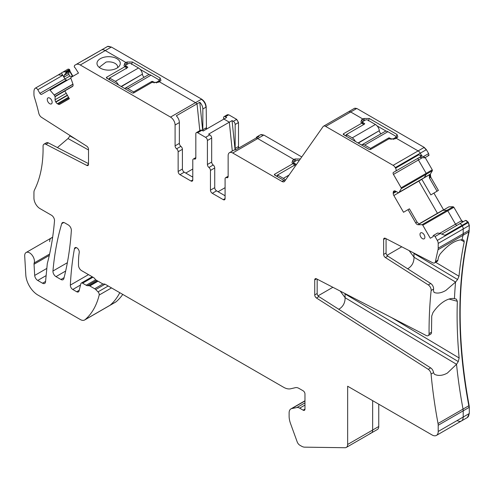 <?xml version="1.0" encoding="UTF-8"?>
<svg xmlns="http://www.w3.org/2000/svg" width="494" height="494" viewBox="0 0 494 494"><rect width="100%" height="100%" fill="white"/><g stroke="black" fill="none" stroke-linecap="round" stroke-linejoin="round"><path stroke-width="0.74" d="M458.265 361.571L456.53 364.3L345.133 297.74L345.016 293.905L458.265 361.571L459.136 357.989A452.516 261.264 60 0 1 457.339 301.284L456.345 299.142L454.072 298.537M52.648 237.194L51.117 238.077A6.897 3.983 -120 0 1 52.568 237.762A6.897 3.983 -120 0 0 51.117 238.077A6.897 3.983 -120 0 0 49.703 241.634M122.759 294.405A103.481 59.743 -120 0 1 116.176 301.723A8.626 4.977 -120 0 1 115.75 302.025L109.649 305.545A8.626 4.977 -120 0 0 110.082 305.243A103.481 59.743 -120 0 0 119.783 292.689A103.481 59.743 -120 0 1 110.082 305.243L85.079 319.674A103.481 59.743 -120 0 0 99.189 295.035A2.587 1.494 -120 0 0 98.034 291.88L95.725 289.577A4.323 2.495 -120 0 0 94.681 288.762L89.803 285.946A2.161 1.247 -120 0 0 89.161 285.736L87.463 285.668A4.329 2.495 -120 0 1 86.178 285.254L82.597 283.192A2.587 1.494 -120 0 0 81.306 283.062A2.587 1.494 -120 0 0 80.825 283.766L79.046 290.972A3.452 1.995 -120 0 1 78.404 291.911A3.452 1.995 -120 0 1 76.681 291.744L72.779 289.49A3.452 1.995 -120 0 1 70.346 285.112A362.287 209.166 -120 0 1 74.433 248.735A3.452 1.995 -120 0 1 75.107 247.655A3.452 1.995 -120 0 1 77.953 248.791A3.452 1.995 -120 0 1 79.238 252.514A69.024 39.847 -120 0 0 78.509 261.771L78.509 265.34A4.316 2.489 -120 0 0 81.559 270.619L93.347 277.424A4.341 2.507 -120 0 1 95.126 279.116A2.606 1.501 -120 0 0 96.194 280.123L102.289 283.642A4.335 2.501 -120 0 0 103.894 284.044A4.335 2.501 -120 0 1 105.5 284.445L283.63 387.284A17.358 10.022 -120 0 0 290.626 388.778L295.48 387.654A8.676 5.008 -120 0 1 298.975 388.401L303.143 390.803A2.587 1.494 -120 0 1 304.971 393.971L304.971 409.112L303.143 410.168A2.587 1.494 -120 0 0 304.434 410.298A2.587 1.494 -120 0 0 304.971 409.112M370.086 433.294A6.465 3.736 -120 0 0 371.315 432.991A6.465 3.736 -120 0 0 372.655 430.027L372.655 400.665L372.655 430.027L347.653 444.464A6.465 3.736 -120 0 1 346.313 447.422A6.465 3.736 -120 0 1 345.084 447.725L304.662 447.156A10.386 5.996 -120 0 1 301.451 446.156L299.864 445.242A4.31 2.489 -120 0 1 297.172 441.821L290.546 423.599A17.321 9.997 -120 0 1 289.12 416.164L289.12 412.854A8.626 4.977 -120 0 1 290.904 408.909A8.626 4.977 -120 0 1 291.806 408.569L296.919 407.538A6.941 4.008 -120 0 1 299.648 408.149L303.143 410.168M457.104 420.555A8.62 4.977 -120 0 0 461.415 420.981A8.62 4.977 -120 0 0 463.205 417.035L463.205 410.835A8.62 4.977 -120 0 0 463.032 409.081L438.03 423.512A452.516 261.264 -120 0 1 431.077 374.075L433.534 372.655L433.46 372.235A4.31 2.489 60 0 0 430.644 367.888L318.902 296.61A2.587 1.494 60 0 1 317.167 293.504L317.167 279.166M338.662 309.219L339.681 308.707C343.287 306.218 345.102 302.563 345.133 297.74L340.23 291.089L345.133 297.74L456.53 364.3A452.516 261.264 -120 0 0 463.032 409.081A452.516 261.264 -120 0 1 456.53 364.3L447.379 373.056C442.809 375.613 438.616 376.082 434.788 374.458L434.603 374.359M463.81 240.121L464.23 241.819A452.516 261.264 -120 0 0 458.994 276.251L457.592 279.518L455.561 282.062A452.516 261.264 -120 0 0 454.461 298.592L456.345 299.142M457.592 279.518L413.916 253.422L414.034 257.251L409.131 250.6L414.034 257.251L455.561 282.062L414.034 257.251C414.009 262.079 412.187 265.735 408.581 268.223L407.569 268.73M467.367 417.535L469.3 413.509L469.3 407.315L468.997 407.488A8.62 4.977 -120 0 0 468.825 405.735A452.516 261.264 -120 0 1 468.825 231.945L463.032 235.286A452.516 261.264 -120 0 0 462.001 239.769C455.345 240.016 448.033 244.783 440.074 254.077L438.53 257.047A452.516 261.264 60 0 0 437.9 260.159A4.31 2.489 60 0 1 437.073 261.468L434.634 262.876A4.31 2.489 60 0 1 432.633 262.752L385.363 238.318A2.587 1.494 60 0 0 384.165 238.244A2.587 1.494 60 0 0 383.628 239.429L383.628 254.422L386.067 253.014L386.067 238.682M469.3 407.315L469.127 405.562C457.172 340.724 457.172 282.79 469.127 231.766L468.825 231.945A8.62 4.977 -120 0 0 468.997 230.383L463.205 233.73A8.62 4.977 -120 0 1 463.032 235.286A8.62 4.977 -120 0 0 463.205 233.73L463.205 228.994A4.31 2.489 -120 0 0 462.31 225.986L461.989 225.431A2.587 1.494 -120 0 0 459.401 223.943L441.797 234.107M457.246 225.184L465.502 220.417L468.405 222.467L469.3 225.468L469.127 231.766M463.032 221.843A1.723 0.994 -120 0 1 461.316 220.843L455.524 224.19A1.723 0.994 -120 0 0 457.24 225.19A1.723 0.994 -120 0 1 455.524 224.19L447.792 210.802A0.865 0.5 -120 0 0 447.089 210.265L442.877 210.333L418.974 224.128M442.136 210.759L448.972 206.813L453.183 206.745L453.893 207.282L461.618 220.67L463.347 221.664M437.048 191.234L429.397 177.982L429.397 174.666L430.07 174.277A3.02 1.741 -120 0 0 430.465 177.365L430.768 177.185L438.394 190.394L430.848 194.908L421.864 179.347L418.85 181.088A3.02 1.741 -120 0 1 418.77 180.934A3.02 1.741 -120 0 0 418.85 181.088L437.437 213.272A3.02 1.741 -120 0 0 437.523 213.42A3.02 1.741 -120 0 1 437.437 213.272L418.789 224.041M423.383 178.272L424.179 177.791L426.285 174.234A0.865 0.5 -120 0 0 426.174 173.351L418.443 159.963L393.446 174.401L401.171 187.782A0.865 0.5 -120 0 1 401.282 188.665L399.121 192.277L429.163 174.938L424.124 177.846L426.285 174.234A0.865 0.5 -120 0 0 426.174 173.351L418.443 159.963A1.723 0.994 -120 0 1 418.443 157.975L421.895 155.981L420.283 153.189A4.31 2.489 -120 0 0 418.122 150.911L396.132 138.215L394.91 138.919L389.118 138.74L370.438 149.528L369.382 149.528L343.305 134.473L343.305 133.862L361.985 123.074L360.886 122.234L361.676 119.733L362.899 119.029L350.691 111.984A4.31 2.489 -120 0 0 348.536 111.768A4.31 2.489 -120 0 0 348.054 112.218M428.082 155.394L428.669 155.554L424.704 157.839L425.038 157.648L423.457 156.573L428.638 153.585L426.378 149.67L424.223 147.391L356.791 108.464L350.691 111.984L362.899 119.029L363.677 121.042L362.899 119.029L363.812 118.498L369.302 118.498L397.046 134.516L397.837 137.023L396.132 138.215L418.122 150.911L393.125 165.348L325.694 126.415A4.31 2.489 -120 0 0 323.539 126.198A4.31 2.489 -120 0 0 323.051 126.649L284.68 181.242A4.31 2.489 -120 0 1 284.192 181.693A4.31 2.489 -120 0 1 282.037 181.477L232.717 153.004A6.465 3.736 -120 0 0 229.482 152.683A6.465 3.736 -120 0 0 228.142 155.641L228.142 176.469A2.587 1.494 -120 0 1 227.604 177.655A2.587 1.494 -120 0 1 226.616 177.673A2.587 1.494 60 0 0 225.628 177.692L228.142 176.241M275.843 175.79L274.405 174.345L293.084 163.563L291.985 162.724L292.775 160.217L293.998 159.513L294.776 161.526L293.998 159.513L257.714 138.567A6.465 3.736 -120 0 0 256.195 137.993L235.465 149.96A6.465 3.736 -120 0 0 233.748 150.219L229.482 152.683M235.088 149.917L232.069 120.592L229.321 122.179L232.304 151.053L229.321 122.179L223.912 119.054L203.182 131.021L201.923 130.293A2.587 1.494 60 0 0 200.632 130.169L196.359 132.633A2.587 1.494 60 0 1 197.656 132.756L201.923 130.293M176.617 148.805L180.884 146.341A2.587 1.494 -120 0 1 182.41 149.305L178.143 151.769A2.587 1.494 -120 0 0 176.617 148.805A2.587 1.494 60 0 1 175.092 145.841L175.092 125.013A6.465 3.736 60 0 0 170.523 117.09L195.519 102.659L197.038 103.839L199.804 130.644L197.038 103.839L199.786 102.252A6.465 3.736 60 0 1 202.836 108.995L206.189 107.062C205.918 103.691 204.393 101.048 201.62 99.14L111.372 47.035L107.55 46.479M106.414 77.972L106.414 77.36L106.414 77.972L132.491 93.026L133.547 93.026L152.226 82.239L158.018 82.418L159.241 81.714L195.519 102.659L159.241 81.714L160.951 80.516L160.155 78.015L132.411 61.997L126.921 61.997L126.007 62.528L105.278 50.561A8.62 4.977 -120 0 0 101.863 49.795A2.587 1.494 -120 0 0 101.597 49.894L84.795 59.595M107.859 78.805L106.414 77.36L125.093 66.579L124 65.739L124.791 63.232L126.007 62.528L126.791 64.541L126.007 62.528L105.278 50.561A8.62 4.977 -120 0 0 101.863 49.795A2.587 1.494 -120 0 0 101.597 49.894L107.389 46.553A2.587 1.494 -120 0 0 107.389 46.553L107.692 46.374M64.912 91.007L55.087 96.676L54.186 94.99L50.055 90.174A0.865 0.5 -120 0 0 49.344 89.889L66.616 79.923M72.624 76.453L69.642 71.284L68.839 72.606L68.802 74.353L69.802 76.088L64.893 78.923A1.723 0.994 -120 0 0 66.604 79.929A1.723 0.994 -120 0 1 64.893 78.923L61.441 72.951L68.184 69.055L69.549 69.419L69.944 71.105L72.927 76.274M70.173 135.603L68.011 138.548L88.506 149.972L68.011 138.548L57.403 147.564M345.016 293.905L344.966 293.535M463.6 240.028L462.001 239.769A452.516 261.264 -120 0 1 463.032 235.286L438.03 249.723A8.62 4.977 -120 0 0 438.203 248.161L438.203 243.425A4.31 2.489 -120 0 0 437.307 240.417L435.047 236.509L440.234 233.514L444.915 235.292L461.989 225.431A2.587 1.494 -120 0 0 459.401 223.943M378.75 426.507L372.655 430.027A6.465 3.736 -120 0 1 371.315 432.991L377.41 429.471A6.465 3.736 -120 0 0 378.75 426.507L378.75 404.185M413.916 253.422L413.867 253.052M433.911 193.092L443.624 209.901M429.397 174.666L399.121 192.277L424.124 177.846M430.768 177.185L430.373 174.098L432.38 170.714L432.269 169.831L425.186 157.567M424.704 157.839L419.443 157.395L418.443 157.975A1.723 0.994 -120 0 0 418.443 159.963L422.524 157.611M423.457 156.573L421.895 155.981L420.283 153.189A4.31 2.489 -120 0 0 418.122 150.911L424.223 147.391M232.717 153.004L257.714 138.567L293.998 159.513L294.912 158.988L295.69 161.001M300.346 158.957L294.912 158.988M301.754 156.95L263.815 135.047L260.431 134.819M263.815 135.047L257.714 138.567A6.465 3.736 -120 0 0 256.195 137.993L258.942 136.406A6.465 3.736 -120 0 0 257.226 136.665A6.465 3.736 -120 0 0 256.145 138.017M232.069 120.592L233.329 121.32A2.587 1.494 60 0 1 235.156 124.488L235.156 148.422L238.509 146.49L238.509 122.549L236.682 119.381L228.753 114.806L227.314 114.781M223.572 119.252L223.572 117.8A2.587 1.494 60 0 1 224.103 116.615A2.587 1.494 60 0 1 225.4 116.738L226.66 117.467L223.912 119.054L229.321 122.179L208.592 134.146L209.851 134.874L205.584 137.338L197.656 132.756M202.719 130.756L199.786 102.252M69.802 76.088L72.235 76.681M68.839 72.606L64.183 75.292L63.887 77.188L61.441 72.951L57.804 75.23M64.183 75.292L65.764 73.229L65.912 72.285L65.585 71.71L63.004 72.05M69.95 135.949L75.928 139.277M206.473 129.119L206.189 107.062M238.886 147.984L238.509 146.49M356.791 108.464L354.488 108.347M425.038 157.648L429.002 155.363L428.638 153.585M377.064 125.871L386.228 131.157M395.521 138.567L395.521 137.511A1.723 0.994 0 0 0 396.027 136.807L396.88 137.783M235.527 149.923A2.587 1.494 60 0 1 235.156 148.422M203.083 130.966A2.587 1.494 60 0 1 202.836 129.768L202.836 108.995M159.988 81.282L159.136 80.312A1.723 0.994 0 0 0 158.63 79.602L151.003 75.199A5.607 3.236 -120 0 0 148.2 74.921L125.031 88.296A5.607 3.236 -120 0 0 124.704 88.531M149.342 74.662L140.179 69.37M65.585 71.71L69.549 69.419M433.948 292.3L434.232 292.467C437.406 293.702 441.266 293.035 445.816 290.472L455.561 282.062A452.516 261.264 -120 0 0 454.461 298.592C451.609 298.117 448.41 298.889 444.872 300.902C440.42 303.532 436.437 307.453 432.929 312.659L431.725 316.067L431.503 332.227A4.31 2.489 60 0 1 430.607 334.222L428.168 335.63A4.31 2.489 60 0 1 426.174 335.506L316.463 278.801A2.587 1.494 60 0 0 315.265 278.727A2.587 1.494 60 0 0 314.727 279.913L314.727 294.912L317.167 293.504M428.279 284.908L430.719 283.5L387.802 256.127L385.363 257.535L428.279 284.908A4.31 2.489 60 0 1 431.145 290.478A452.516 261.264 -120 0 0 429.064 333.635A4.31 2.489 60 0 1 428.168 335.63M431.077 374.075A4.31 2.489 60 0 0 428.212 369.296L316.463 298.018A2.587 1.494 60 0 1 314.727 294.912M434.43 374.242L433.534 372.655M347.653 444.464L347.653 386.228L432.108 434.986A8.62 4.977 -120 0 0 436.418 435.412A8.62 4.977 -120 0 0 438.203 431.466L438.203 425.266A8.62 4.977 -120 0 0 438.03 423.512M438.203 431.466L468.997 413.688A8.62 4.977 -120 0 1 467.207 417.634L461.415 420.981A8.62 4.977 -120 0 0 463.205 417.035L463.205 410.835A8.62 4.977 -120 0 0 463.032 409.081L469.127 405.562M88.506 164.409L86.777 165.41A2.587 1.494 -120 0 0 87.975 165.49A2.587 1.494 -120 0 0 88.506 164.304L88.506 149.305A2.587 1.494 -120 0 0 86.777 146.193L41.558 117.35A4.31 2.489 -120 0 1 38.798 113.28A137.709 79.509 -120 0 0 34.475 97.54A8.62 4.977 -120 0 1 33.938 94.335L33.938 91.748A8.62 4.977 -120 0 1 34.981 88.407A2.587 1.494 60 0 1 35.204 88.228A2.587 1.494 60 0 1 37.791 89.723L39.891 93.36L64.893 78.923L63.887 77.188L68.802 74.353M205.887 107.235A6.465 3.736 60 0 0 201.311 99.313L195.519 102.659L197.038 103.839L176.309 115.806A6.465 3.736 60 0 1 179.365 122.549L179.365 143.377A2.587 1.494 60 0 0 180.884 146.341M325.694 126.415L350.691 111.984A4.31 2.489 -120 0 0 348.536 111.768L323.539 126.198M418.77 154.795C420.45 155.412 421.061 156.061 420.598 156.728L421.895 155.981L418.77 154.795L395.601 168.176L395.28 167.62A4.31 2.489 -120 0 0 393.125 165.348M398.38 192.703L395.515 191.153A3.02 1.741 -120 0 0 394.002 190.999L393.854 191.092A3.02 1.741 -120 0 0 393.23 192.469L393.23 193.42A3.02 1.741 -120 0 0 393.854 195.519L418.85 181.088L437.437 213.272L443.229 209.931A3.02 1.741 -120 0 0 443.316 210.08M439.586 233.39L455.524 224.19L447.792 210.802A0.865 0.5 -120 0 0 447.089 210.265L442.877 210.333L448.972 206.813M438.203 248.161L463.205 233.73L463.205 228.994A4.31 2.489 -120 0 0 462.31 225.986L461.989 225.431L468.09 221.911M49.598 254.058L34.191 262.956A6.897 3.983 -120 0 0 34.352 260.153A6.897 3.983 -120 0 0 30.986 253.916A6.897 3.983 -120 0 0 26.114 252.514A6.897 3.983 -120 0 0 24.7 256.071L25.805 274.973A17.247 9.96 -120 0 0 37.97 295.091L80.337 319.556A8.626 4.977 -120 0 0 84.653 319.982L109.649 305.545A8.626 4.977 -120 0 0 110.082 305.243L116.176 301.723M84.653 319.982A8.626 4.977 -120 0 0 85.079 319.674M440.234 233.514L437.653 233.014L433.361 235.49A0.865 0.5 -120 0 0 433.201 236.083L433.294 236.527L430.305 238.25L422.796 225.239A0.865 0.5 -120 0 0 422.086 224.696L418.152 224.739A3.02 1.741 60 0 1 415.67 222.856L417.047 222.065L419.128 224.177L418.152 224.739M393.446 174.401A1.723 0.994 -120 0 1 393.446 172.406L395.601 171.165A2.587 1.494 -120 0 0 395.601 168.176M343.305 134.473L343.305 133.862L344.744 135.307M361.849 123A2.587 1.494 180 0 1 362.596 122.092L362.695 122.03A1.723 0.994 0 0 0 363.201 122.722L364.424 123.426A0.865 0.5 0 0 1 364.677 123.784A0.865 0.5 0 0 1 364.424 124.136L364.424 123.426M292.942 163.483L293.794 162.514M274.405 174.956L274.405 174.345L274.405 174.956L284.915 180.909M225.091 195.068L224.486 195.42M225.091 187.677L218.082 191.728M192.166 176.766L192.777 176.414M170.523 117.09L80.275 64.992A8.62 4.977 -120 0 0 75.965 64.566L74.6 65.356L74.236 66.715L74.563 67.289A0.865 0.5 -120 0 0 75.156 67.808L78.478 73.069L70.969 77.41A0.865 0.5 -120 0 0 70.858 78.163L72.859 83.863A3.02 1.741 60 0 1 72.47 86.499L64.85 90.896L69.376 98.738L59.7 104.327A3.02 1.741 -120 0 1 58.193 104.172L57.372 103.703A3.02 1.741 -120 0 1 55.865 102.11L55.717 101.844A3.02 1.741 -120 0 1 55.087 99.745L55.087 96.676M111.91 69.858A11.64 6.718 0 0 0 119.258 66.153A11.64 6.718 0 0 0 117.399 58.99A11.64 6.718 0 0 0 105.352 56.958A11.64 6.718 0 0 0 98.003 66.153A11.64 6.718 0 0 0 111.91 69.858M121.401 86.623L142.439 74.156A5.607 3.236 -120 0 0 138.518 67.987L130.885 63.584A1.723 0.994 0 0 0 128.446 63.584L126.316 64.813A1.723 0.994 0 0 0 125.809 65.523L124.957 66.499M83.128 60.429L107.655 46.448A2.587 1.494 -120 0 0 107.389 46.547M83.078 60.459L75.965 64.566M49.344 89.889L41.613 94.354A1.723 0.994 -120 0 1 39.891 93.36M37.791 89.723L62.787 75.286L58.378 74.853L35.204 88.228M86.777 165.41L45.948 144.31A4.31 2.489 -120 0 0 43.954 144.186A4.31 2.489 -120 0 0 43.058 146.236A137.709 79.509 -120 0 1 34.475 189.98A8.62 4.977 -120 0 0 33.938 192.561L33.938 198.063A8.62 4.977 -120 0 0 40.033 208.629L51.469 215.223A4.316 2.489 -120 0 1 54.501 220.818A344.929 199.144 -120 0 1 47.412 263.141A8.62 4.977 60 0 0 47.245 264.105L45.541 281.808A4.31 2.489 -120 0 1 44.664 283.42A4.31 2.489 -120 0 1 42.509 283.21L37.735 280.45L46.14 275.596M64.646 222.837L68.308 224.949A4.316 2.489 -120 0 1 71.352 230.488A362.386 209.221 -120 0 1 63.868 278.542A4.31 2.489 -120 0 1 63.078 279.69A4.31 2.489 -120 0 1 60.916 279.474L55.989 276.628A4.316 2.489 -120 0 1 52.957 271.021A345.152 199.273 -120 0 1 61.725 223.677A4.31 2.489 -120 0 1 62.491 222.621A4.31 2.489 -120 0 1 64.646 222.837M430.719 283.5A4.31 2.489 60 0 1 433.584 289.07L433.429 290.565L434.078 292.392M409.396 208.814L403.53 212.278L409.396 208.814L417.047 222.065M363.454 124.55L361.985 123.074M294.301 165.743L294.554 165.033L293.084 163.563M276.374 176.092L277.535 175.426M195.828 157.586L193.315 159.037A2.587 1.494 -120 0 1 194.303 159.019A2.587 1.494 60 0 0 195.291 159A2.587 1.494 60 0 0 195.828 157.814L195.828 133.812A2.587 1.494 60 0 1 196.359 132.633M125.093 66.579L126.569 68.049L126.316 68.759M108.384 79.108L109.545 78.441M34.191 262.956A4.323 2.495 -120 0 0 34.037 264.234L34.691 275.424A4.31 2.489 -120 0 0 37.735 280.45M225.091 198.588A2.587 1.494 60 0 1 224.56 199.774A2.587 1.494 60 0 1 223.263 199.65L225.091 198.588L225.091 178.877A2.587 1.494 60 0 1 225.628 177.692M193.315 159.037A2.587 1.494 -120 0 0 192.777 160.217L192.777 179.933L190.95 180.989A2.587 1.494 -120 0 0 192.24 181.119A2.587 1.494 -120 0 0 192.777 179.933M438.03 249.723A452.516 261.264 -120 0 0 435.461 261.567A4.31 2.489 60 0 1 434.634 262.876M225.091 195.772L216.557 190.845A2.587 1.494 60 0 1 214.729 187.677L214.729 167.966A2.587 1.494 60 0 0 213.204 165.002A2.587 1.494 -120 0 1 211.679 162.038L211.679 138.042A2.587 1.494 -120 0 0 209.851 134.874M223.263 199.65L212.29 193.308A2.587 1.494 60 0 1 210.463 190.141L210.463 170.43L214.729 167.966M211.679 162.038L207.412 164.502A2.587 1.494 -120 0 0 208.937 167.466A2.587 1.494 60 0 1 210.463 170.43M207.412 164.502L207.412 140.506A2.587 1.494 -120 0 0 205.584 137.338M178.143 151.769L178.143 171.486A2.587 1.494 -120 0 0 179.97 174.654L190.95 180.989M182.41 149.305L182.41 169.022A2.587 1.494 -120 0 0 184.243 172.19L179.97 174.654M88.506 163.638L48.387 142.902A4.31 2.489 -120 0 0 46.393 142.778L43.954 144.186M117.621 67.678A9.053 5.23 180 0 0 117.683 67.067A9.053 5.23 180 0 0 106.08 62.053L99.578 67.067L99.64 67.678M424.877 237.231A3.452 1.995 -120 0 0 423.389 233.773A3.452 1.995 -120 0 0 420.734 232.822A3.452 1.995 -120 0 0 419.999 234.415A3.452 1.995 -120 0 0 421.518 237.898A3.452 1.995 -120 0 0 424.185 238.8A3.452 1.995 -120 0 0 424.877 237.231M52.142 102.295A3.452 1.995 -120 0 0 50.647 98.843A3.452 1.995 -120 0 0 47.998 97.892A3.452 1.995 -120 0 0 47.263 99.479A3.452 1.995 -120 0 0 48.783 102.968A3.452 1.995 -120 0 0 51.444 103.864A3.452 1.995 -120 0 0 52.142 102.295M192.777 177.118L184.243 172.19M387.802 256.127A2.587 1.494 60 0 1 386.067 253.014M385.363 257.535A2.587 1.494 60 0 1 383.628 254.422M408.056 209.666L415.67 222.856M345.275 135.609L346.436 134.942M420.598 156.728L395.601 171.165L420.598 156.728M433.689 235.298L435.047 236.509M185.763 173.067L192.777 169.022M393.854 195.519L403.53 212.278M386.969 255.355L401.776 246.802M318.068 295.838L332.876 287.286M118.467 84.931A5.607 3.236 -120 0 0 115.343 81.368L109.545 78.015L109.545 79.775M109.545 78.015L127.532 67.635A0.865 0.5 0 0 0 127.785 67.283A0.865 0.5 0 0 0 127.532 66.931L126.316 66.227A1.723 0.994 0 0 1 125.809 65.523L125.809 67.289M142.47 74.458A2.587 1.494 -120 0 0 144.18 77.237M133.633 92.977L133.633 91.921L127.829 88.574A5.607 3.236 -120 0 0 125.031 88.296M154.06 82.961L154.06 82.239A1.723 0.994 0 0 0 156.499 82.239L158.63 81.01A1.723 0.994 0 0 0 159.136 80.306L159.136 81.776M133.633 91.921L151.621 81.535L151.621 82.591M154.06 82.239L152.837 81.535A0.865 0.5 0 0 0 151.621 81.535M299.111 160.711L298.876 160.569A1.723 0.994 0 0 0 296.437 160.569L294.301 161.804A1.723 0.994 0 0 0 293.794 162.507A1.723 0.994 0 0 0 294.301 163.211L295.523 163.915A0.865 0.5 0 0 1 295.77 164.267A0.865 0.5 0 0 1 295.523 164.619L295.523 163.915M285.402 180.217A5.607 3.236 -120 0 0 283.334 178.353L277.535 175.006L277.535 176.766M277.535 175.006L295.523 164.619M358.286 143.124L379.324 130.657A5.607 3.236 -120 0 0 375.403 124.488L367.777 120.085A1.723 0.994 0 0 0 365.338 120.085L363.201 121.314A1.723 0.994 0 0 0 362.695 122.018L362.695 123.79M355.359 141.432A5.607 3.236 -120 0 0 352.234 137.869L346.436 134.516L346.436 136.276M346.436 134.516L364.424 124.136M379.361 130.953A2.587 1.494 -120 0 0 381.072 133.738M396.027 138.277L396.027 136.807A1.723 0.994 0 0 0 395.521 136.103L387.889 131.7A5.607 3.236 -120 0 0 385.085 131.423L361.917 144.798A5.607 3.236 -120 0 0 361.596 145.032M370.519 149.478L370.519 148.422L364.72 145.075A5.607 3.236 -120 0 0 361.917 144.798M390.945 139.462L390.945 138.74A1.723 0.994 0 0 0 393.385 138.74L395.521 137.511M370.519 148.422L388.506 138.036L388.506 139.092M390.945 138.74L389.729 138.036A0.865 0.5 0 0 0 388.506 138.036M391.631 317.654L459.136 357.989M449.027 299.055L457.339 301.284M468.997 407.488L438.203 425.266M438.203 243.425L469.3 225.468M468.997 225.647A4.31 2.489 -120 0 0 468.102 222.64L437.307 240.417M467.781 222.09A2.587 1.494 -120 0 0 465.194 220.596L465.502 220.417M422.796 225.239L453.893 207.282M453.585 207.461A0.865 0.5 -120 0 0 452.881 206.918L422.086 224.696M418.998 224.14L449.052 206.788M429.243 174.864L399.177 192.222M401.282 188.665L432.38 170.714M432.077 170.887A0.865 0.5 -120 0 0 431.966 170.004L401.171 187.782M395.28 167.62L426.378 149.67M426.075 149.843A4.31 2.489 -120 0 0 423.914 147.57M363.812 118.498L364.597 120.511M356.483 108.637A4.31 2.489 -120 0 0 354.328 108.421L348.536 111.768M263.506 135.226A6.465 3.736 -120 0 0 260.276 134.905L257.226 136.665M233.329 121.32L236.682 119.381M225.4 116.738L228.753 114.806M201.311 99.313L201.62 99.14M80.275 64.992L111.372 47.035M126.921 61.997L127.705 64.01M111.07 47.214A8.62 4.977 -120 0 0 107.655 46.448L107.964 46.275M460.723 239.794L464.23 241.819M458.994 276.251L435.64 262.295M430.465 177.365L429.397 177.982M369.302 118.498L368.388 120.857M397.046 134.516L396.132 136.875L396.132 138.215M236.373 119.56A2.587 1.494 -120 0 1 238.201 122.728L235.156 124.488M238.201 122.728L238.509 122.549M228.45 114.978L227.456 114.676M202.836 129.768L206.189 127.829M132.411 61.997L131.497 64.356M160.155 78.015L159.241 80.374L159.241 81.714M65.764 73.229L70.037 70.766M69.728 70.945A0.865 0.5 -120 0 0 69.574 70.173L65.912 72.285M206.171 129.298L205.887 128.008M238.577 148.163L238.201 146.662M429.064 333.635L431.503 332.227M314.727 279.913L316.561 278.857M316.463 298.018L318.902 296.61M428.212 369.296L430.644 367.888M111.514 287.916L99.189 295.035M108.211 286.007L98.034 291.88M102.999 283.957L94.681 288.762M105.018 284.211L95.725 289.577M97.534 280.901L89.161 285.736M98.034 281.191L89.803 285.946M92.965 277.208L82.597 283.192M304.971 402.894L296.919 407.538M304.971 405.08L299.648 408.149M304.971 400.967L291.806 408.569M361.676 119.733L362.596 122.092M292.775 160.217L293.689 162.575M283.871 180.421L282.037 181.477M175.092 125.013L179.365 122.549M125.704 67.184L125.704 65.591L124.791 63.232M67.308 95.151L55.717 101.844M67.462 95.416L55.865 102.11M72.89 86.049L55.001 96.379M72.989 84.289L54.26 95.095M72.951 84.153L54.186 94.99M70.858 78.163L50.055 90.174M45.578 281.438L42.509 283.21M34.037 264.234L49.295 255.429M46.831 268.415L34.691 275.424M228.117 176.809L226.616 177.673M194.303 159.019L195.803 158.148M435.461 261.567L437.9 260.159M212.29 193.308L216.557 190.845M210.463 190.141L214.729 187.677M208.937 167.466L213.204 165.002M207.412 140.506L211.679 138.042M182.41 169.022L178.143 171.486M175.092 145.841L179.365 143.377M48.387 142.902L45.948 144.31M383.628 239.429L385.462 238.367M431.145 290.478L433.584 289.07M67.369 262.703L52.957 271.021M63.788 222.485L61.725 223.677M65.665 271.045L55.989 276.628M64.103 277.64L60.916 279.474M66.239 93.304L55.087 99.745M68.524 97.262L57.372 103.703M68.938 97.973L58.193 104.172M395.515 191.153L393.23 192.469M396.33 191.623L393.23 193.42M76.379 247.611L74.433 248.735M88.5 274.627L70.346 285.112M80.516 285.026L72.779 289.49M79.219 290.274L76.681 291.744M95.694 279.758L86.178 285.254M96.633 280.376L87.463 285.668M126.316 67.795L126.316 66.227M115.343 81.368L138.518 67.987M127.532 67.635L127.532 66.931M142.439 74.156L121.123 86.462M151.003 75.199L127.829 88.574M158.63 82.066L158.63 81.01M156.499 82.961L156.499 82.239M152.837 82.578L152.837 81.535M294.301 164.78L294.301 163.211M283.334 178.353L289.021 175.067M363.201 124.297L363.201 122.722M352.234 137.869L375.403 124.488M379.324 130.657L358.014 142.964M387.889 131.7L364.72 145.075M393.385 139.462L393.385 138.74M389.729 139.08L389.729 138.036M467.207 417.634L467.515 417.461M354.328 108.421L354.636 108.248M224.103 116.615L227.154 114.855M51.117 238.077L26.114 252.514M92.205 276.77L81.306 283.062M304.971 400.788L290.904 408.909M371.315 432.991L346.313 447.422M461.415 420.981L436.418 435.412M293.794 164.28L293.794 162.507"/></g></svg>
